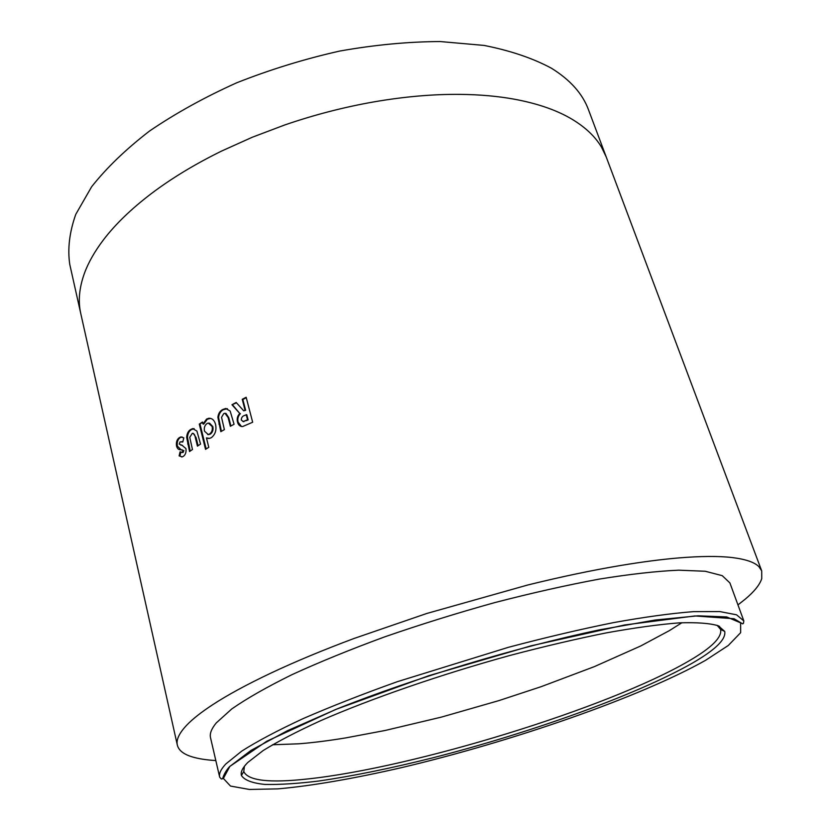 <?xml version="1.0" encoding="UTF-8"?>
<svg xmlns="http://www.w3.org/2000/svg" width="831" height="831" viewBox="0 0 831 831"><rect width="100%" height="100%" fill="white"/><g stroke="black" fill="none" stroke-linecap="round" stroke-linejoin="round"><path stroke-width="1.25" d="M717.153 625.338L720.602 629.41C722.201 637.304 711.502 647.91 688.494 661.206C607.804 708.126 414.202 767.584 307.802 778.948C269.462 783.197 248.116 780.725 243.763 771.552L244.418 766.265M691.849 663.418C636.13 695.111 529.96 732.973 432.951 757.779C390.965 768.311 352.926 776.05 318.834 781.015C297.602 783.623 279.59 784.755 264.809 784.422C252.281 783.155 244.48 780.174 241.416 775.479C240.429 772.072 242.569 767.719 247.825 762.442L263.198 750.518C277.876 741.429 297.051 731.477 320.735 720.643C371.405 698.507 440.981 674.419 510.068 655.42C544.232 646.425 576.35 638.904 606.412 632.858C634.593 627.789 658.827 624.455 679.124 622.866C696.804 622.263 709.861 623.229 718.306 625.774L724.715 631.404C726.201 639.34 715.242 650.008 691.849 663.418M219.675 777.162L210.534 737.751C209.547 733.68 211.469 728.735 216.278 722.908L231.766 708.947C246.859 698.435 266.876 687.04 291.806 674.741C319.322 662.13 350.308 649.499 384.774 636.837C420.579 624.445 457.195 613.049 494.622 602.631C531.611 593.043 566.472 585.211 599.193 579.114C629.919 574.159 656.417 571.177 678.698 570.18L705.239 571.261L722.243 575.665L729.898 582.926L743.828 620.913L743.413 623.427L742.592 623.832L734.053 618.731L694.872 615.948L624.611 624.974L531.009 645.832L428.786 675.707L335.755 709.445L266.782 741.231L229.73 766.473C223.31 773.329 222.376 780.132 222.635 778.595L221.368 779.042L219.675 777.162C218.813 773.64 220.88 769.226 225.876 763.928L241.811 751.068C257.257 741.252 277.647 730.459 302.993 718.67C330.946 706.516 362.378 694.186 397.301 681.7L508.385 647.318C545.728 637.439 580.848 629.192 613.766 622.564C644.638 617.018 671.188 613.371 693.428 611.637L719.823 611.574L736.557 614.805L743.828 620.913M606.215 156.945L588.483 109.754C582.593 93.737 570.232 79.88 551.4 68.204C532.889 58.243 510.452 50.66 484.109 45.425L440.222 41.55C408.239 41.675 374.719 44.843 339.671 51.065C304.426 59.001 270.085 69.586 236.669 82.809C204.478 97.3 175.414 113.39 149.466 131.08C125.813 149.32 106.545 167.872 91.649 186.736L75.766 214.356C69.461 232.202 67.456 248.885 69.762 264.383L80.732 313.391C77.989 301.206 79.205 287.869 84.398 273.389C88.304 262.648 94.661 251.471 103.449 239.847C115.239 224.37 131.153 208.986 151.19 193.716C171.363 178.436 194.797 164.237 221.493 151.107L252.354 137.208L284.607 125.014C314.305 114.803 344.242 107.064 374.417 101.797C404.541 96.614 433.013 94.142 459.803 94.37C479.747 94.578 498.008 96.199 514.586 99.242C536.722 103.387 555.118 109.619 569.775 117.919C584.328 126.26 594.892 136.004 601.488 147.149L606.215 156.945L761.705 570.897L758.994 566.773C754.641 562.286 745.739 559.221 732.298 557.57C718.722 555.96 700.647 556.095 678.065 557.985C661.133 559.429 642.041 561.922 620.799 565.464C592.233 570.243 561.257 576.745 527.851 584.972L426.75 613.486L353.975 638.499C322.864 650.133 295.192 661.663 270.958 673.079C246.89 684.474 227.351 695.09 212.352 704.927C201.144 712.302 192.667 718.981 186.933 724.954C179.288 732.984 176.079 739.673 177.315 745.023L80.773 313.588M737.959 604.906L745.397 599.026C754.34 591.506 759.783 584.702 761.747 578.605L761.705 570.897M177.335 745.116C178.665 750.383 183.661 754.319 192.314 756.906C198.599 758.786 206.431 760.001 215.821 760.552M242.226 399.296L245.041 410.13L243.712 410.805L236.17 402.474L231.953 404.739L239.764 413.443C237.448 415.905 236.69 418.762 237.479 422.013C238.258 424.984 239.962 426.5 242.579 426.573L252.666 422.241L246.163 397.27L242.226 399.296L242.839 399.493L245.654 410.317L245.041 410.13M230.166 411.054L225.7 408.488L222.677 409.538C219.914 411.023 218.314 413.609 217.888 417.276L220.828 431.673L224.38 429.627L221.545 417.318L223.716 413.651L224.962 413.225L228.13 417.567L230.364 426.282L234.072 424.257L230.166 411.054M211.334 437.677C215.322 434.478 216.725 430.043 215.541 424.34C214.377 420.174 212.113 418.149 208.747 418.273L206.587 419.094L202.993 423.976L202.504 422.023L199.284 424.101L205.537 449.342L208.789 447.307L206.452 437.906L209.433 438.425L211.334 437.677M196.895 431.04L192.647 428.609L190.496 429.617C188.19 431.123 186.913 433.689 186.663 437.335L189.541 451.545L192.47 449.509L189.748 437.335L192.356 433.283C193.997 433.47 194.984 434.883 195.327 437.532L197.446 446.143L200.551 444.097L196.895 431.04M185.936 448.605L181.968 445.229L179.226 444.097L180.088 441.843L182.799 442.03L183.807 437.854L180.691 436.981L179.153 437.771C176.858 439.557 175.985 442.352 176.546 446.143C177.346 448.709 178.686 449.893 180.566 449.675L183.09 450.475L181.979 452.48L180.078 451.794L179.122 455.907L182.301 456.873L183.464 456.271C185.562 454.619 186.393 452.064 185.936 448.605M182.332 445.271L180.878 445.177M181.812 441.583L182.882 441.708M182.103 436.95L179.153 437.771M179.974 437.823C177.678 439.609 176.806 442.393 177.377 446.185L176.546 446.143M177.377 446.185L181.065 449.706M182.031 449.758L183.09 450.475M183.9 450.527L183.184 452.344L182.373 452.293M183.184 452.344L182.041 452.48M180.794 452.261L179.953 455.949L179.122 455.907M179.953 455.949L181.74 456.977M194.142 428.63L191.275 429.7C188.98 431.206 187.713 433.772 187.463 437.407L190.206 451.077M187.463 437.407L186.663 437.335M193.249 433.346L196.095 437.615L198.09 445.717M191.275 429.7L190.496 429.617M210.586 418.388L207.314 419.229L203.73 424.101L202.993 423.976M207.314 419.229L206.587 419.094M202.629 422.532L199.284 424.101M200.042 424.205L206.171 448.948M208.425 438.488L206.452 437.906M207.74 434.571L210.336 434.104C212.643 432.369 213.484 429.866 212.85 426.594L209.526 423.145M206.992 423.571C204.665 425.347 203.844 427.882 204.509 431.196L208.249 434.53L209.609 433.99C211.915 432.245 212.757 429.741 212.123 426.469L208.301 423.052L206.992 423.571M210.336 434.104L209.609 433.99M212.85 426.594L212.123 426.469M227.445 408.707L223.352 409.693C220.599 411.179 219.01 413.755 218.584 417.432L221.41 431.341M218.584 417.432L217.888 417.276M225.949 413.381L228.795 417.733L230.904 425.981M223.352 409.693L222.677 409.538M245.654 410.317L243.712 410.805M236.492 402.827L231.953 404.739M232.597 404.915L239.764 413.443M240.388 413.63C238.082 416.092 237.323 418.938 238.113 422.179L237.479 422.013M238.113 422.179L241.509 426.511M246.277 397.727L242.839 399.493M242.922 421.535L248.147 419.925L246.807 414.794L244.678 415.386C242.413 416.113 241.291 417.671 241.312 420.05L243.265 421.546L247.534 419.738L246.205 414.607M248.147 419.925L247.534 419.738M272.475 744.773L298.931 743.797C313.121 742.665 328.692 740.701 345.644 737.918L385.148 730.47L441.396 717.111L498.943 700.595L541.199 686.666L594.269 666.67L640.732 645.967L669.277 630.677L681.908 622.72M229.813 766.462L251.055 750.362L287.318 730.761L337.407 708.781C414.389 678.065 516.581 647.276 599.546 629.836L655.057 620.04L698.05 615.813L726.689 616.945L740.629 622.845L740.66 632.661L728.309 645.469L705.457 660.385C639.164 697.625 511.397 741.709 401.342 767.678C354.442 778.46 311.76 785.918 277.845 788.879L249.342 789.45L230.488 786.064L223.373 778.429L229.813 766.462M188.502 444.097L187.713 444.024M196.095 437.615L195.327 437.532M219.602 424.205L218.906 424.059M228.795 417.733L228.13 417.567M246.817 420.6L246.194 420.413M720.55 629.275L719.48 626.283M243.763 771.552L241.416 775.479M720.602 629.41L724.715 631.404M181.501 437.044L180.691 436.981M182.799 452.521L181.979 452.48M193.415 428.703L192.647 428.609M208.747 418.273L209.464 418.409M208.249 434.53L208.996 434.644M226.354 408.655L225.7 408.488M243.265 421.546L243.888 421.733"/></g></svg>
